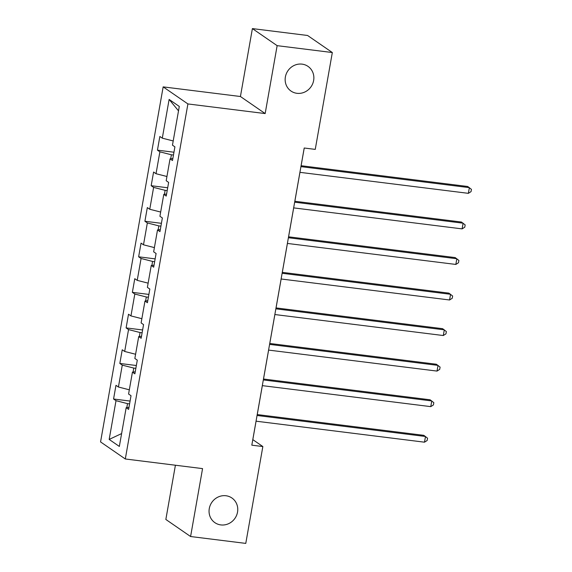 <?xml version="1.0" encoding="UTF-8"?>
<svg xmlns="http://www.w3.org/2000/svg" width="572" height="572" viewBox="0 0 572 572"><rect width="100%" height="100%" fill="white"/><g stroke="black" fill="none" stroke-linecap="round" stroke-linejoin="round"><path stroke-width="0.86" d="M225.976 495.752A14.986 14.05 -55.4 0 1 231.91 497.998A14.986 14.05 -55.4 0 1 236.593 515.329A14.986 14.05 -55.4 0 1 220.835 524.917A14.986 14.05 -55.4 0 1 214.9 522.672A14.986 14.05 -55.4 0 1 210.217 505.341A14.986 14.05 -55.4 0 1 225.976 495.752M302.08 64.135A14.986 14.05 -55.4 0 1 308.015 66.388A14.986 14.05 -55.4 0 1 312.698 83.719A14.986 14.05 -55.4 0 1 296.94 93.307A14.986 14.05 -55.4 0 1 291.005 91.055A14.986 14.05 -55.4 0 1 286.322 73.724A14.986 14.05 -55.4 0 1 302.08 64.135M175.411 465.229L165.844 519.462L190.59 536.522L245.774 543.4L262.848 446.546L252.817 439.632L256.07 421.192M163.163 86.88L100.558 441.92L125.304 458.98L187.909 103.94L163.163 86.88L240.426 96.511L265.165 113.571L277.141 45.66L252.395 28.6L240.426 96.511M252.395 28.6L307.586 35.478L332.325 52.538L277.141 45.66M128.965 407.357L126.169 407.693L128.614 409.38L131.024 395.702L128.578 394.022L132.439 372.143L134.878 373.831L137.294 360.153L134.849 358.472L138.71 336.593L141.148 338.281L143.558 324.603L141.12 322.923L144.973 301.044L147.419 302.731L149.828 289.053L147.39 287.373L151.244 265.494L153.682 267.181L156.099 253.503L153.654 251.823L157.514 229.944L159.953 231.631L162.362 217.953L159.924 216.273L163.778 194.394L166.223 196.082L168.633 182.404L166.195 180.723L170.048 158.844L172.494 160.525L174.903 146.854L172.458 145.174L179.293 106.435L169.126 99.428L178.514 110.861M126.169 407.693L119.341 446.439L109.173 439.425L116.009 400.686L113.563 399.006L130.08 401.065M169.126 99.428L162.298 138.167L159.853 136.479L157.443 150.157L159.881 151.837L156.027 173.716L153.589 172.029L151.172 185.707L153.618 187.387L149.757 209.266L147.319 207.579L144.909 221.257L147.347 222.937L143.493 244.816L141.048 243.129L138.638 256.807L141.077 258.487L137.223 280.366L134.778 278.686L132.368 292.356L134.813 294.037L130.952 315.916L128.514 314.235L126.105 327.906L128.543 329.586L124.682 351.465L122.244 349.785L119.834 363.456L122.272 365.136L118.418 387.015L115.973 385.335L113.563 399.006M332.325 52.538L315.251 149.385L304.211 148.012L251.816 445.173L262.848 446.546M135.85 368.339L133.776 368.082L133.076 372.072M135.235 371.807L132.439 372.143M118.418 387.015L129.322 389.804M122.272 365.136L133.776 368.082M142.113 332.79L140.047 332.532L139.346 336.522M141.506 336.257L138.71 336.593M124.682 351.465L135.593 354.254M128.543 329.586L140.047 332.532M148.384 297.24L146.318 296.982L145.61 300.965M147.776 300.708L144.973 301.044M130.952 315.916L141.863 318.704M134.813 294.037L146.318 296.982M154.655 261.69L152.581 261.433L151.88 265.415M154.04 265.158L151.244 265.494M137.223 280.366L148.127 283.154M141.077 258.487L152.581 261.433M160.918 226.14L158.852 225.883L158.151 229.865M160.31 229.608L157.514 229.944M143.493 244.816L154.397 247.605M147.347 222.937L158.852 225.883M167.188 190.59L165.122 190.333L164.421 194.316M166.581 194.058L163.778 194.394M149.757 209.266L160.668 212.055M153.618 187.387L165.122 190.333M173.459 155.041L171.393 154.783L170.685 158.766M172.844 158.508L170.048 158.844M156.027 173.716L166.938 176.505M159.881 151.837L171.393 154.783M162.298 138.167L173.202 140.955M190.59 536.522L202.559 468.611L125.304 458.98M265.165 113.571L187.909 103.94M257.243 414.571L262.341 385.642M263.506 379.022L268.611 350.093M269.777 343.472L274.875 314.543M276.047 307.922L281.145 278.993M282.311 272.372L287.416 243.443M288.581 236.822L293.679 207.893M294.852 201.272L299.95 172.344M301.115 165.723L304.24 148.012M129.579 403.889L127.513 403.632L126.805 407.622M109.173 439.425L121.607 433.576M116.009 400.686L127.513 403.632M157.443 150.157L173.959 152.216M151.172 185.707L167.689 187.766M144.909 221.257L161.418 223.316M138.638 256.807L155.148 258.866M132.368 292.356L148.884 294.416M126.105 327.906L142.614 329.965M119.834 363.456L136.343 365.515M300.929 166.638L469.376 187.637L468.368 193.336L299.921 172.336M301.087 165.716L467.703 186.486L471.442 189.361L471.042 191.634L468.368 193.336M294.659 202.188L463.106 223.187L462.104 228.886L293.65 207.886M294.823 201.265L461.432 222.036L465.172 224.91L464.771 227.184L462.104 228.886M288.388 237.737L456.835 258.737L455.834 264.436L287.387 243.436M288.553 236.815L455.169 257.586L458.901 260.46L458.501 262.734L455.834 264.436M282.125 273.287L450.572 294.287L449.563 299.985L281.117 278.986M282.282 272.365L448.898 293.136L452.638 296.01L452.23 298.284L449.563 299.985M275.854 308.837L444.301 329.837L443.293 335.535L274.846 314.536M276.019 307.915L442.628 328.685L446.367 331.56L445.967 333.833L443.293 335.535M269.584 344.387L438.03 365.386L437.029 371.085L268.583 350.085M269.748 343.465L436.357 364.235L440.097 367.11L439.696 369.383L437.029 371.085M263.313 379.937L431.767 400.936L430.759 406.635L262.312 385.635M263.477 379.014L430.094 399.785L433.833 402.659L433.426 404.94L430.759 406.635M257.05 415.486L425.497 436.486L424.488 442.185L256.041 421.185M257.214 414.564L423.823 435.335L427.563 438.209L427.162 440.49L424.488 442.185"/></g></svg>

